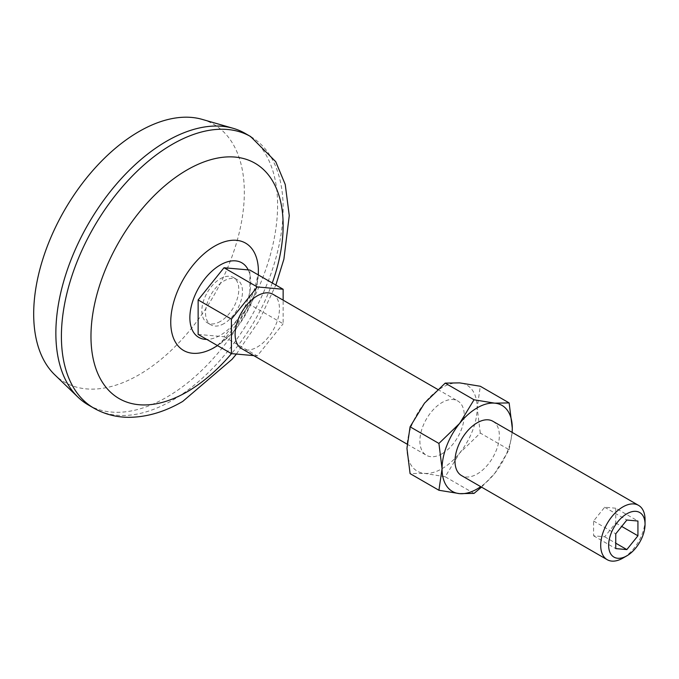 <?xml version="1.0" encoding="UTF-8"?>
<svg xmlns="http://www.w3.org/2000/svg" width="679" height="679" viewBox="0 0 679 679"><rect width="100%" height="100%" fill="white"/><g stroke="black" fill="none" stroke-linecap="round" stroke-linejoin="round"><path stroke-width="0.51" stroke-dasharray="3.4 2.55" d="M481.53 487.123L494.719 473.373L509.14 449.719L480.308 433.075L459.615 453.105L445.195 476.751L424.502 473.373A49.652 28.671 -60 0 1 406.95 448.395A49.652 28.671 -60 0 1 424.502 403.156A49.652 28.671 -60 0 1 459.615 382.88A49.652 28.671 -60 0 1 477.167 407.858A49.652 28.671 -60 0 1 459.615 453.105A49.652 28.671 -60 0 1 424.502 473.373L410.082 473.611M474.035 493.395L445.195 476.751M198.141 334.424L224.011 336.733L249.88 304.548L283.143 323.756L283.143 300.169M249.88 304.548L249.88 270.055M224.011 336.733L257.273 355.94L283.143 323.756M220.319 321.447A26.133 15.091 -60 0 1 207.248 322.737A26.133 15.091 -60 0 1 207.248 292.564A26.133 15.091 -60 0 1 233.381 277.473A26.133 15.091 -60 0 1 237.387 298.412A26.133 15.091 -60 0 1 220.319 321.447M224.011 323.577A26.133 15.091 -60 0 1 210.948 324.868A26.133 15.091 -60 0 1 210.948 294.694A26.133 15.091 -60 0 1 237.081 279.612A26.133 15.091 -60 0 1 241.087 300.551A26.133 15.091 -60 0 1 224.011 323.577M480.308 433.075L477.167 407.858L480.308 386.258M509.14 449.719L512.161 432.387M512.093 432.353A49.652 28.671 -60 0 1 494.719 473.373A49.652 28.671 -60 0 1 480.74 486.665M615.76 508.215L604.666 507.23L593.582 521.022L593.582 535.799L604.666 536.792L615.76 523L615.76 508.215L637.929 521.022M615.76 523L621.701 526.429M492.844 421.243A31.361 18.104 -60 0 1 497.656 446.366A31.361 18.104 -60 0 1 477.167 474.001A31.361 18.104 -60 0 1 461.491 475.555M645.05 519.715A31.361 18.104 -60 0 1 622.872 558.13M272.95 294.287A31.361 18.104 -60 0 1 277.762 319.41A31.361 18.104 -60 0 1 257.273 347.045A31.361 18.104 -60 0 1 241.597 348.599M442.063 453.733A31.361 18.104 -60 0 1 426.378 455.286A31.361 18.104 -60 0 1 426.378 419.079A31.361 18.104 -60 0 1 457.739 400.966A31.361 18.104 -60 0 1 462.543 426.098A31.361 18.104 -60 0 1 442.063 453.733M253.759 355.618L257.273 355.94M202.206 119.385A148.956 86.004 -60 0 1 238.932 233.932A148.956 86.004 -60 0 1 139.008 374.783A148.956 86.004 -60 0 1 54.753 374.783M245.127 133.381A156.798 90.528 -60 0 1 269.164 259.022A156.798 90.528 -60 0 1 166.728 397.19A156.798 90.528 -60 0 1 88.329 404.956M272.271 282.982A135.885 78.458 -60 0 1 231.488 353.632M604.666 536.792L615.76 543.192M593.582 535.799L615.76 548.607M593.582 521.022L615.76 533.821M604.666 507.23L626.844 520.029M250.67 136.581A156.798 90.528 -60 0 1 274.706 262.221A156.798 90.528 -60 0 1 172.271 400.389A156.798 90.528 -60 0 1 93.88 408.155M212.519 348.539L212.943 348.302C213.036 348.013 218.265 346.536 232.048 330.206C242.513 316.77 250.118 302.639 254.854 287.828C257.901 275.886 259.072 269.648 258.359 269.13A61.984 35.792 -60 0 1 214.581 347.402M248.208 269.911A43.057 24.86 -60 0 1 220.319 335.265A43.057 24.86 -60 0 1 206.789 339.415M207.248 322.737L210.948 324.868M233.381 277.473L237.081 279.612M407.069 444.134L426.378 455.286M437.692 389.398L457.739 400.966M236.402 354.073L258.869 321.099L275.861 285.053M217.543 345.619L233.237 332.337L254.871 294.576L258.351 274.944"/><path stroke-width="1.02" d="M480.74 486.665A49.652 28.671 -60 0 1 459.615 493.641L474.035 493.395L481.53 487.123M438.923 490.263L459.615 493.641A49.652 28.671 -60 0 1 442.063 468.671L438.923 490.263L410.082 473.611L406.95 448.395L410.082 426.802L424.502 403.156L445.195 383.126L459.615 382.88L480.308 386.258L509.14 402.91L494.719 403.156L474.035 399.778L445.195 383.126M474.035 399.778L459.615 423.424A49.652 28.671 -60 0 0 442.063 468.671L438.923 443.446L410.082 426.802M283.143 300.169L283.143 289.262L257.273 286.945L231.403 319.13L231.403 353.623L253.759 355.618M231.403 353.623L198.141 334.424L198.141 299.931L224.011 267.747L249.88 270.055L283.143 289.262M512.161 432.387L512.28 428.126A49.652 28.671 -60 0 1 512.093 432.353M637.929 535.799L637.929 521.022L626.844 520.029L615.76 533.821L615.76 548.607L626.844 549.591L637.929 535.799L621.701 526.429M607.196 559.683L461.491 475.555A31.361 18.104 -60 0 1 461.491 439.347A31.361 18.104 -60 0 1 492.844 421.243L638.557 505.363A31.361 18.104 -60 0 1 645.05 519.715L645.05 524.298A25.751 14.87 -60 0 1 626.844 555.838L622.872 558.13A31.361 18.104 -60 0 1 607.196 559.683A31.361 18.104 -60 0 1 607.196 523.467A31.361 18.104 -60 0 1 638.557 505.363M438.923 443.446L459.615 423.424A49.652 28.671 -60 0 1 494.719 403.156A49.652 28.671 -60 0 1 512.28 428.126L509.14 402.91M622.872 558.13L626.844 555.838A25.751 14.87 -60 0 1 608.639 545.322A25.751 14.87 -60 0 1 626.844 513.791A25.751 14.87 -60 0 1 645.05 524.298M407.069 444.134L241.597 348.599A31.361 18.104 -60 0 1 241.597 312.391A31.361 18.104 -60 0 1 272.95 294.287L437.692 389.398M224.011 267.747L257.273 286.945M93.88 408.155L88.329 404.956A156.798 90.528 -60 0 1 78.034 397.19L54.753 374.783A148.956 86.004 -60 0 1 64.53 210.167A148.956 86.004 -60 0 1 202.206 119.385L233.253 128.339A156.798 90.528 -60 0 1 245.127 133.381L250.67 136.581A156.798 90.528 -60 0 0 93.872 227.109A156.798 90.528 -60 0 0 93.88 408.155C104.541 414.215 116.194 417.271 128.823 417.322C146.808 417.186 164.776 411.89 182.727 401.425L232.099 359.259L236.402 354.073M78.034 397.19A156.798 90.528 -60 0 1 88.329 223.909A156.798 90.528 -60 0 1 233.253 128.339M231.488 353.632A135.885 78.458 -60 0 1 187.056 391.859A135.885 78.458 -60 0 1 92.2 317.976A135.885 78.458 -60 0 1 217.305 158.131A135.885 78.458 -60 0 1 272.271 282.982M615.76 543.192L626.844 549.591M198.141 299.931L231.403 319.13M214.581 347.402A61.984 35.792 -60 0 1 212.519 348.539A61.984 35.792 -60 0 1 170.752 321.303A61.984 35.792 -60 0 1 213.893 246.587A61.984 35.792 -60 0 1 258.359 269.13L258.351 274.944M206.789 339.415A43.057 24.86 -60 0 1 199.312 286.784A43.057 24.86 -60 0 1 248.208 269.911M275.861 285.053L283.89 259.191L289.262 215.616L285.231 184.467L275.733 161.678L250.67 136.581M212.519 348.539L217.543 345.619"/></g></svg>
